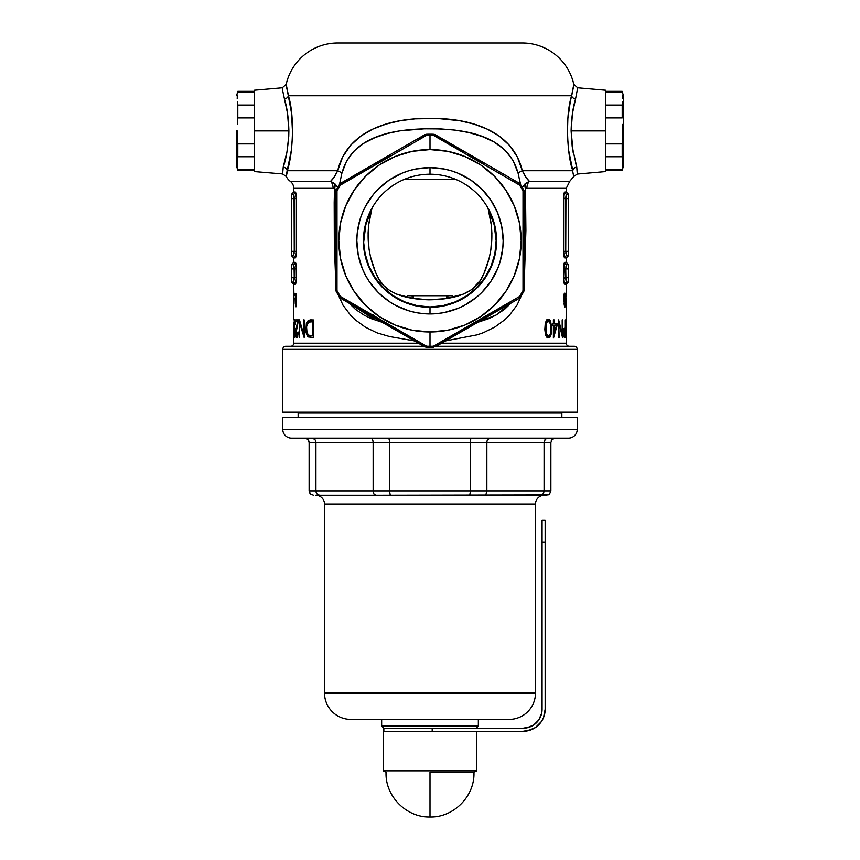 <?xml version="1.0" encoding="UTF-8"?>
<svg xmlns="http://www.w3.org/2000/svg" width="860" height="860" viewBox="0 0 860 860"><rect width="100%" height="100%" fill="white"/><g stroke="black" fill="none" stroke-linecap="round" stroke-linejoin="round"><path stroke-width="1.29" d="M430 174.214A66.564 66.564 0 0 0 363.436 240.789A66.564 66.564 0 0 0 430 307.353L430 313.943A73.165 73.165 0 0 1 356.835 240.789A73.165 73.165 0 0 1 430 167.625L430 174.214A66.564 66.564 0 0 1 496.564 240.789A66.564 66.564 0 0 1 430 307.353A66.564 66.564 0 0 1 363.436 240.789A66.564 66.564 0 0 1 430 174.214L430 167.625L444.276 169.033L451.242 170.775L457.993 173.193L470.646 179.955L481.729 189.049L490.834 200.143L497.596 212.785L501.756 226.513L503.164 240.789L502.81 247.959L500.015 262.021L497.596 268.782L490.834 281.435L481.729 292.518L476.408 297.334L464.486 305.311L457.993 308.375L444.276 312.546L437.17 313.599L422.83 313.599L415.724 312.546L408.758 310.793L395.514 305.311L389.354 301.613L378.271 292.518L369.166 281.435L365.478 275.275L362.404 268.782L358.244 255.054L356.835 240.789L357.19 233.619L359.985 219.547L362.404 212.785L365.478 206.292L373.444 194.371L378.271 189.049L389.354 179.955L402.007 173.193L408.758 170.775L415.724 169.033L430 167.625A73.165 73.165 0 0 1 503.164 240.789A73.165 73.165 0 0 1 430 313.943L430 307.353A66.564 66.564 0 0 0 496.564 240.789A66.564 66.564 0 0 0 430 174.214M363.436 240.789L365.124 253.689L368.886 266.095L375.003 277.533L383.227 287.562L393.246 295.786L404.684 301.903L417.1 305.665L430 306.934L442.9 305.665L455.316 301.903L466.754 295.786L476.773 287.562L484.997 277.533L491.114 266.095L494.876 253.689L496.145 240.789A66.145 66.145 0 0 0 488.297 209.528L487.738 207.658L488.297 209.528C494.382 232.232 492.694 254.076 483.255 275.071C474.623 295.808 449.414 299.635 428.56 299.807C408.575 299.205 384.882 294.926 376.744 275.071C367.306 254.076 365.618 232.232 371.703 209.528A66.145 66.145 0 0 0 363.855 240.789C361.189 260.139 381.044 306.031 430 306.934C478.956 306.031 498.811 260.139 496.145 240.789L496.564 240.789M372.262 207.658L371.703 209.528L372.262 207.658M426.528 134.257L424.507 134.848A4.397 4.397 0 0 1 424.507 134.837A2.193 0.57 60 0 1 425.55 135.643L426.592 135.353A105.49 105.49 0 0 1 430 135.299L430 134.203A106.586 106.586 0 0 0 426.56 134.257L426.592 135.353L340.399 185.115A105.49 105.49 0 0 0 336.991 191.017L336.991 290.551A105.49 105.49 0 0 0 340.399 296.453L426.592 346.214A105.49 105.49 0 0 0 433.408 346.214L519.601 296.453A105.49 105.49 0 0 0 523.009 290.551L523.009 191.017A105.49 105.49 0 0 0 519.601 185.115L433.408 135.353A105.49 105.49 0 0 0 430 135.299L430 149.586A91.203 91.203 0 0 1 521.203 240.789A91.203 91.203 0 0 1 430 331.981L430 346.268L430 331.981A91.203 91.203 0 0 1 338.797 240.789A91.203 91.203 0 0 1 430 149.586L430 135.299A105.49 105.49 0 0 0 426.592 135.353L426.581 134.257A106.586 106.586 0 0 1 433.44 134.257L435.493 134.848L433.44 134.257L433.408 135.353L434.45 135.643A2.193 0.57 -60 0 1 435.493 134.848A2.193 0.57 120 0 0 434.45 135.643L464.013 152.585M282.682 90.698L282.381 88.537M286.67 87.731L286.197 84.355L282.295 87.795L254.195 90.246L254.195 130.903L288.885 130.903L287.53 113.316L282.682 90.708M571.986 167.506L573.706 176.504L577.275 174.053L576.77 167.066C577.78 176.322 577.78 176.322 576.77 167.066A4.397 3.666 -15.6 0 0 572.824 170.721L568.686 150.511L567.385 134.805L567.869 118.615L570.255 101.985M577.275 174.053L605.805 171.559L605.805 130.903L571.115 130.903L572.222 146.802L576.77 167.066A4.397 3.666 164.4 0 0 572.824 170.721L522.31 170.721L572.824 170.721C574.243 178.428 574.243 178.428 572.824 170.721C567.019 155.466 565.17 115.09 571.631 95.739L572.201 93.46M293.744 299.291L293.754 297.925L293.744 299.291M412.144 298.226L412.144 295.722L412.144 298.226M413.284 295.722L413.284 298.431L413.284 295.722M447.856 298.226L447.856 295.722L447.856 298.226M452.596 295.722L452.596 297.27L452.596 295.722L407.404 295.722L407.404 297.27L407.404 295.722L452.596 295.722M433.472 347.311L433.44 347.311A106.586 106.586 0 0 1 426.56 347.311L424.507 346.731A2.193 0.57 -60 0 0 425.55 345.924L395.987 328.982M477.784 322.317L488.491 318.748L495.994 315.104L504.487 309.385L511.001 303.139L496.166 315.007L477.784 322.317M512.958 180.944L519.601 185.115L520.537 184.545L518.139 173.354L513.001 160.282L504.68 149.791L494.091 142.007L482.041 136.439L468.883 132.547L455.155 130.118L440.943 128.935L424.539 128.806L399.706 130.86L386.968 133.59L374.895 137.632L363.812 143.276L354.169 150.919L346.601 160.992L341.861 173.354L339.485 184.513L341.001 183.051A2.193 0.57 60 0 0 341.173 184.362L370.628 167.238M282.757 412.198L282.757 349.343A3.074 3.074 0 0 1 285.832 346.268L423.711 346.268L285.832 346.268A3.074 3.074 0 0 0 282.757 349.343L577.243 349.343L577.243 412.198L577.243 349.343A3.074 3.074 0 0 0 574.168 346.268A3.074 3.074 0 0 1 577.243 349.343L282.757 349.343L282.757 412.198L577.243 412.198L282.757 412.198M334.131 188.512L293.744 188.308A8.793 8.793 0 0 0 290.228 181.277L330.606 181.277L333.981 177.397L337.69 170.721L287.175 170.721L286.294 176.504A13.19 13.19 0 0 0 290.228 181.277A8.793 8.793 0 0 1 293.744 188.308L293.744 191.995L295.668 192.5L296.41 198.596L296.388 252.614L295.668 257.419L293.744 257.925L293.744 262.322L295.474 262.45L296.195 265.245L296.388 278.984L295.668 283.789L293.744 284.294L293.744 317.523L293.937 293.529M522.299 43A52.739 52.739 0 0 1 573.803 84.355L573.706 85.097L573.803 84.355A52.739 52.739 0 0 0 522.299 43L337.7 43A52.739 52.739 0 0 0 286.197 84.355A52.739 52.739 0 0 1 337.7 43M573.47 86.785L573.706 85.108M571.836 94.944L570.75 99.599L571.631 95.739L288.369 95.739L287.24 90.87M290.669 346.268A3.074 3.074 0 0 0 293.744 343.194L418.379 343.194L293.744 343.194A3.074 3.074 0 0 1 290.669 346.268M441.621 343.194L566.256 343.194A3.074 3.074 0 0 0 569.331 346.268A3.074 3.074 0 0 1 566.256 343.194L566.256 322.188L566.256 343.194L441.621 343.194M566.138 337.926L566.256 301.322L566.052 337.926M566.213 296.571L566.256 284.294L566.192 296.571M566.245 300.312L566.192 307.052L566.245 300.312M564.128 283.177L563.956 282.37L564.128 283.177M563.805 281.36L563.687 280.231L563.805 281.36M563.612 278.984L563.59 277.769M564.439 262.601L563.601 267.815M564.73 284.294A2.193 2.171 90 0 1 566.901 282.101L568.449 282.101L568.449 264.514L568.449 282.101L566.901 282.101A2.193 2.171 -90 0 0 564.73 284.294L566.256 284.294L564.73 284.294C564.085 283.929 563.698 281.736 563.59 277.705L564.332 262.827M566.654 255.603L568.449 255.732L566.901 255.732A2.193 2.171 -90 0 0 564.73 257.925L566.256 257.925L566.256 262.322L566.256 257.925L564.73 257.925C564.085 257.548 563.698 255.355 563.59 251.335L563.612 197.22M563.601 252.431L564.439 257.656M563.59 198.069L565.74 198.596L565.74 251.335L568.449 251.335L568.449 198.596L565.74 198.596L568.449 198.596L568.449 194.199L566.901 194.199L568.449 194.199L568.449 251.335L565.74 251.335L566.31 255.022M563.805 194.94L563.687 196.016M564.128 193.113L563.956 193.908M289.25 99.62L286.197 84.355L291.583 113.38L292.615 134.687L291.325 150.414L287.175 170.721L337.69 170.721L342.678 156.961L350.568 145.297L360.834 136.063L372.875 129.075L386.183 124.044L400.351 120.701L415.176 118.852L437.729 118.497L459.896 120.744L473.989 124.098L487.308 129.161L499.273 136.138L509.518 145.394L517.365 157.057L522.31 170.721L526.019 177.386L529.394 181.277A8.793 6.256 -90 0 0 526.9 188.308L566.256 188.308L566.256 191.995L566.256 188.308L525.869 188.512M564.332 257.419L563.59 251.335L563.59 198.596C563.698 194.564 564.085 192.361 564.73 191.995L566.256 191.995L568.449 194.199M566.31 265.224L565.74 268.911L568.449 268.911L565.74 268.911L565.74 277.705L568.449 277.705L563.59 277.705L563.59 268.911C563.698 264.891 564.085 262.698 564.73 262.322A2.193 2.171 -90 0 0 566.901 264.514A2.193 2.171 90 0 1 564.73 262.322L566.256 262.322L568.449 264.514L566.654 264.644M293.744 322.188L293.744 343.194L293.744 322.188M335.507 275.146L334.336 244.562L334.196 202.691L334.519 188.738L337.185 189.705M414.412 340.904L389.537 336.55L377.002 332.863L365.425 327.219L355.266 319.823L350.74 315.437L343.065 305.279L338.496 295.431M521.504 295.431L517.043 305.085L509.453 315.233L504.992 319.598L494.844 327.058L483.395 332.702L477.192 334.841L445.587 340.904M518.139 173.354C507.454 134.353 463.701 128.516 426.463 128.806C391.45 129.441 351.622 136.675 341.861 173.354A13.19 2.698 14.7 0 0 337.69 170.721C347.311 130.086 390.741 117.852 430.183 118.433C469.517 117.895 512.775 130.279 522.31 170.721A13.19 2.698 -14.7 0 0 518.139 173.354A13.19 2.698 165.3 0 1 522.31 170.721C524.89 176.085 527.255 179.6 529.394 181.277L525.105 183.793L525.481 188.738A8.793 5.515 55.2 0 1 525.105 183.793L529.394 181.277A8.793 6.256 90 0 0 526.9 188.308L525.481 188.738L525.901 230.587L524.492 275.146M295.743 293.529L296.334 305.364L295.743 306.719L295.743 293.529L295.743 306.719M294.797 321.264L294.281 326.112L294.55 329.369L295.249 328.692L294.991 337.486L294.206 337.486L294.958 331.057L294.217 328.853L294.292 321.199L295.023 319.791L295.539 324.403L294.797 321.264M299.355 319.898L303.505 333.702L303.505 319.898L304.139 319.898L304.139 337.486L299.828 323.639L299.355 337.486L299.355 319.898L299.355 337.486L299.828 323.639L304.139 337.486L304.139 319.898L303.505 319.898L303.505 333.702L299.463 319.898M564.59 307.041L563.751 297.657L564.547 293.185L565.181 296.829L564.59 307.041M545.218 323.865L544.832 329.509L545.218 323.887L546.509 320.651L548.68 319.458L550.583 321.145L551.604 327.069L551.056 334.906L549.271 337.743L546.885 337.185L545.412 334.282L544.832 329.509L546.197 336.249L548.078 337.883L549.991 337.152L551.615 330.283L550.583 321.145L549.626 319.866L548.067 319.501L545.616 322.425M559.161 337.486L558.624 319.898L562.193 333.702L562.58 319.898L562.58 337.486L559.161 323.639L558.624 337.486L559.161 323.639L562.505 337.486M564.977 319.898L565.192 337.486L563.913 336.98L563.386 333.142L563.794 328.864L564.977 328.015L564.977 319.898L564.977 328.015L563.934 328.531M553.388 319.898L554.109 319.898L554.109 323.951L557.559 323.951L553.539 337.926L553.388 325.757L552.41 325.757L552.41 323.951L553.388 323.951L553.388 319.898L554.109 319.898L553.388 319.898L553.388 323.951L554.109 323.951L552.41 323.951L553.388 323.951M565.332 300.699L565.805 293.195L565.977 306.02L565.332 300.699M565.762 293.195L565.783 307.052L565.783 293.185M308.385 336.959L306.687 334.744L305.848 331.208L306.386 323.188L308.407 320.242L313.244 319.898L313.244 337.486L308.385 336.959M296.184 332.154L296.958 336.131L298.334 332.067L297.452 337.518L296.721 337.851L296.173 336.486L296.001 330.014L297.549 321.704L295.84 321.704L295.84 319.898L298.517 319.898L296.184 332.154M294.69 293.378L294.743 295.539L294.711 293.357M448.361 304.333L449.006 304.333M293.69 281.392L294.26 277.705L291.551 277.705L291.551 282.101L293.099 282.101L291.551 282.101L291.551 264.514L293.346 264.644M410.994 304.333L411.639 304.333M296.388 197.305L295.474 192.124M575.544 98.975C572.932 107.457 571.459 118.099 571.115 130.903L572.47 113.316L575.544 98.975C578.587 84.183 578.587 84.183 575.544 98.975A4.397 3.236 -166.1 0 1 571.631 95.739L573.803 84.355L577.705 87.795L575.544 98.975A4.397 3.236 13.9 0 1 571.631 95.739L288.369 95.739A4.397 3.236 -13.9 0 1 284.456 98.975A4.397 3.236 166.1 0 0 288.369 95.739C294.797 114.928 293.023 155.359 287.175 170.721L286.294 176.504A13.19 13.19 0 0 0 290.228 181.277L330.606 181.277A8.793 6.256 -90 0 1 333.099 188.308L293.744 188.308L293.744 191.995L291.551 194.199L293.099 194.199L291.551 194.199L291.551 198.596L294.26 198.596L291.551 198.596L291.551 251.335L294.26 251.335L294.26 198.596L296.41 198.509M293.69 255.022L294.26 251.335L296.41 251.335C296.302 255.355 295.915 257.548 295.27 257.925L296.399 252.431M296.41 268.836L294.26 268.911L293.099 264.514L291.551 264.514L291.551 268.911L294.26 268.911L291.551 268.911L291.551 277.705L294.26 277.705L294.26 268.911L296.41 268.911C296.302 264.891 295.915 262.687 295.27 262.322A2.193 2.171 -90 0 1 293.099 264.514A2.193 2.171 90 0 0 295.27 262.322L293.744 262.322L293.744 257.925L291.551 255.732L293.099 255.732L291.551 255.732L291.551 251.335L291.551 255.732M296.388 267.632L295.367 262.354M296.41 268.395L296.41 277.705C296.302 281.725 295.915 283.918 295.27 284.294A2.193 2.171 90 0 0 293.099 282.101A2.193 2.171 -90 0 1 295.27 284.294L296.399 278.812M293.883 293.529L293.744 284.294L291.551 282.101M436.289 346.268L574.168 346.268L436.289 346.268M254.195 90.246L254.195 171.559L254.195 130.903L288.885 130.903C288.541 118.121 287.068 107.478 284.456 98.975C281.413 84.183 281.413 84.183 284.456 98.975M570.234 159.702L571.115 163.819M286.778 171.968L286.294 176.504L289.755 159.756M573.212 152.79L571.115 130.903L605.805 130.903L605.805 90.246L605.805 171.559M529.394 181.277L569.761 181.277L529.394 181.277M568.449 255.732L568.449 251.335L568.449 255.732L566.256 257.925M565.816 197.155L566.02 195.886M565.934 196.306L565.74 251.335L563.59 251.335L565.74 251.335L566.901 255.732A2.193 2.171 90 0 0 564.73 257.925L564.665 257.914M565.772 252.238L565.74 251.679M341.678 43L515.269 43M376.121 320.5L348.977 303.129L355.556 309.417L364.017 315.104L371.541 318.759L382.216 322.317M523.998 291.035L523.976 291.067A106.586 106.586 0 0 1 520.537 297.033L518.999 298.517L520.537 297.033A106.586 106.586 0 0 0 523.976 291.067L524.492 192.575A2.193 0.57 180 0 0 523.278 192.07A2.193 0.57 0 0 1 524.492 192.575L524.492 288.992A2.193 0.57 180 0 1 523.278 289.508A2.193 0.57 0 0 0 524.492 288.992M339.485 297.055L339.463 297.033A106.586 106.586 0 0 1 336.023 291.067L335.507 288.992A2.193 0.57 0 0 0 336.722 289.508L336.615 255.431M336.002 190.533L336.023 190.501A106.586 106.586 0 0 1 339.463 184.545L340.399 185.115L341.173 184.362A2.193 0.57 -120 0 1 341.001 183.051L339.463 184.545A106.586 106.586 0 0 0 336.023 190.501L336.991 191.017A105.49 105.49 0 0 1 340.399 185.115L339.463 184.545M430 149.586L412.209 151.338L395.095 156.531L379.335 164.959L365.511 176.3L354.169 190.114L345.741 205.884L340.549 222.998L338.797 240.789L340.549 258.58L345.741 275.684L354.169 291.454L365.511 305.279L379.335 316.62L395.095 325.048L412.209 330.229L430 331.981L447.791 330.229L464.905 325.048L480.665 316.62L494.489 305.279L505.831 291.454L514.259 275.684L519.451 258.58L521.203 240.789L519.451 222.998L514.259 205.884L505.831 190.114L494.489 176.3L480.665 164.959L464.905 156.531L447.791 151.338L430 149.586M518.999 183.051L435.493 134.848L518.999 183.051A2.193 0.57 120 0 1 518.827 184.362A2.193 0.57 -60 0 0 518.999 183.051L520.537 184.545A106.586 106.586 0 0 1 523.976 190.501A106.586 106.586 0 0 0 520.537 184.545L520.02 181.729M424.507 134.848L341.001 183.051L424.507 134.848A2.193 0.57 -120 0 1 425.55 135.643L419.659 139.019M335.507 192.575L335.507 288.992L336.023 291.067L336.991 290.551L336.722 289.508A2.193 0.57 180 0 1 335.507 288.992L335.507 192.575A2.193 0.57 0 0 1 336.722 192.07L336.991 191.017L336.023 190.501L335.507 192.575A2.193 0.57 180 0 1 336.722 192.07L336.701 198.864M347.042 300.624L341.173 297.205A2.193 0.57 120 0 0 341.001 298.517A2.193 0.57 -60 0 1 341.173 297.205L340.399 296.453L339.463 297.033L340.399 296.453A105.49 105.49 0 0 1 336.991 290.551L336.023 291.067A106.586 106.586 0 0 0 339.463 297.033L426.56 347.311A106.586 106.586 0 0 0 433.44 347.311L518.999 298.517A2.193 0.57 -120 0 0 518.827 297.205A2.193 0.57 60 0 1 518.999 298.517L435.493 346.731A2.193 0.57 -120 0 1 434.45 345.924A2.193 0.57 60 0 0 435.493 346.731M404.608 179.256L455.392 179.256L404.608 179.256M446.716 298.431L446.716 295.722L446.716 298.431M525.105 183.793L522.375 187.609L525.105 183.793M522.815 189.705L523.396 189.436M336.604 189.436L334.519 188.738L334.895 183.793L337.625 187.609L336.325 185.373L330.606 181.277C332.745 179.611 335.11 176.096 337.69 170.721A13.19 2.698 -165.3 0 1 341.861 173.354L339.496 184.481M334.519 188.738L333.099 188.308A8.793 6.256 90 0 0 330.606 181.277L334.895 183.793A8.793 5.515 -55.2 0 1 334.519 188.738M291.551 194.199L291.551 251.335L294.26 251.335L294.227 252.238M293.346 255.603L293.099 255.732A2.193 2.171 -90 0 1 295.27 257.925A2.193 2.171 90 0 0 293.099 255.732L294.26 251.335L294.066 196.306M293.98 195.886L294.185 197.155M293.744 191.995L295.27 191.995A2.193 2.171 -90 0 1 293.099 194.199A2.193 2.171 90 0 0 295.27 191.995C295.915 192.361 296.302 194.564 296.41 198.596L294.26 198.596L293.346 194.317M296.41 198.596L296.41 251.335L294.26 251.679M295.335 257.914L293.744 257.925M296.044 256.011L296.195 255.065M296.324 253.754L296.399 252.281M294.152 253.087L294.034 253.786M293.894 195.5L294.034 196.101M294.163 196.908L294.238 197.843M296.313 196.016L296.206 194.951M296.055 193.951L295.862 193.102M566.837 194.209L566.901 194.199A2.193 2.171 90 0 1 564.73 191.995A2.193 2.171 -90 0 0 566.901 194.199L565.74 198.596L563.59 198.596M564.73 191.995L566.256 191.995M565.762 197.843L565.837 196.908M565.966 196.101L566.106 195.5M565.966 253.786L565.848 253.087M563.601 252.281L563.676 253.689M565.192 337.486L565.192 319.898M563.794 328.864L563.569 335.615L564.708 337.486M564.396 329.799L564.977 329.821L564.977 335.679L563.579 335.679L564.493 335.679L563.386 332.755L564.525 329.778L563.59 329.778M563.859 328.703L563.859 329.778L563.859 328.703M563.859 335.679L563.859 336.851L563.859 335.679M564.267 329.853L563.719 333.508L564.493 335.679L564.977 329.821L563.171 329.778M562.193 319.898L562.193 333.702L558.624 319.898L558.624 337.486M562.58 337.486L562.58 319.898M554.109 323.951L557.559 323.951L554.109 323.951L554.109 319.898M552.41 323.951L552.41 325.757L553.388 325.757L552.41 325.757M553.388 325.757L556.355 325.757L554.109 333.39L553.388 333.39L554.109 333.39L554.109 325.757L553.388 325.757L553.388 337.926M556.151 323.951L555.678 325.757L556.151 323.951M553.539 337.926L557.559 323.951M554.109 333.39L556.355 325.757L554.109 325.757L554.109 333.39M546.96 319.447L548.486 320.21L549.562 322.446M550.808 327.606L550.636 324.929L550.819 328.692L551.636 328.681L550.819 328.681L550.636 332.476M549.562 334.959L548.476 337.174L546.96 337.926M545.896 321.726L548.454 321.253L547.111 322.07L546.121 324.8L546.347 333.594L547.82 335.948L549.615 335.454L550.421 333.626L549.056 335.959L546.928 336.131L548.454 336.131L546.723 334.637L545.821 328.692L544.821 328.692L545.821 328.692L546.229 324.274L545.143 324.274L546.229 324.274L547.111 322.07L548.454 321.253L545.573 322.081M545.702 335.443L546.928 336.131L545.702 335.443M548.454 321.253L550.421 323.758L548.454 321.253M549.346 321.78L547.369 319.49M547.358 337.883L549.293 335.755M550.636 324.929L550.421 323.758M550.421 333.626L550.819 328.692M566.192 303.644L566.224 297.925L566.224 303.644M566.009 300.118L565.987 303.677L566.009 300.118M565.923 304.967L565.375 296.808M565.783 294.539L565.987 296.592L565.762 294.55M565.514 296.808L565.987 303.677M565.095 303.473L564.826 300.871L564.225 300.871L565.084 299.452L564.977 294.045L564.386 293.26L563.945 294.636L564.536 307.052M565.181 297.259L565.02 296.635M564.999 305.687L565.095 303.666M564.096 303.677L564.536 301.473L564.096 303.677M564.396 305.601L564.171 304.762L564.622 305.676L564.902 304.537L564.816 305.203M564.644 301.548L564.902 304.537L564.536 301.473M564.235 299.645L564.547 294.539L563.956 294.539L564.988 296.077L564.88 295.184M563.751 297.345L564.536 300.118L565.031 297.216M565.031 297.452L564.536 300.118M564.246 294.958L563.977 297.345M313.244 337.486L308.213 336.851L313.244 337.486L313.244 319.898L308.407 320.242L306.386 323.188L306.042 332.498L307.654 336.335L309.697 336.851L308.589 335.626M307.837 323.177L309.89 320.242L313.244 319.898M310.137 319.898L311.632 319.898L309.471 320.479L308.095 322.457M308.783 335.239L313.244 335.679L312.309 335.679L312.309 321.704L308.471 322.145L313.244 321.704L312.309 321.704L312.309 335.679L308.675 335.185L306.998 332.755L306.536 326.359L308.568 322.091M309.697 336.851L312.696 337.486M308.471 322.145L306.945 324.457L306.418 328.466L306.998 332.755L308.675 335.185M304.139 333.702L303.505 333.702L304.139 333.702M303.505 319.898L304.139 319.898M300.441 323.639L299.828 323.639L300.441 323.639M296.958 336.131L297.936 336.131L296.958 336.131L297.925 332.067M296.173 332.272L298.517 319.898L295.84 319.898L295.84 321.704L298.076 321.704L296.098 329.229L296.173 336.486L296.517 337.604L297.452 337.518L298.334 332.067M297.549 321.704L297.184 319.898L298.517 319.898M296.743 336.013L296.485 335.475M296.324 334.723L296.173 332.562M295.84 319.898L297.184 319.898L297.184 321.704L295.84 321.704M297.388 335.669L297.667 337.12M294.894 319.533L294.152 325.639L295.044 335.679L294.206 335.679L294.206 337.486L294.991 337.486L295.249 328.692L294.733 329.595L294.399 328.584L294.281 325.714L294.754 321.253L295.539 324.403L295.023 319.791M294.991 337.486L294.206 337.486M293.744 317.544L293.754 319.866M296.184 306.719L295.947 293.529M294.012 303.644L294.195 297.925L294.012 303.644M293.937 303.644L294.195 297.925L293.937 303.644M288.756 136.31L288.885 130.903C288.25 146.458 286.358 158.509 283.23 167.066L287.004 151.639L288.756 136.31M282.65 173.602L283.23 167.066C282.22 176.322 282.22 176.322 283.23 167.066A4.397 3.666 -164.4 0 1 287.175 170.721A4.397 3.666 15.6 0 0 283.23 167.066M282.704 173.946L254.195 171.559M288.369 95.739L286.606 87.311M285.24 159.82L283.262 166.948M575.695 163.389L576.77 167.066M570.255 159.82L570.395 160.498M573.384 87.365L571.696 95.514M335.529 192.059A4.397 4.397 0 0 1 335.637 191.511M363.167 170.258L375.766 162.981M375.82 162.948L407.35 144.749M433.967 134.31A4.397 4.397 0 0 1 434.526 134.429M373.014 314.47L372.531 315.437L373.014 314.47M524.202 190.984A4.397 4.397 0 0 1 524.374 191.522M503.745 307.321L498.262 310.492M430 134.203L430 135.299A105.49 105.49 0 0 1 433.408 135.353L433.44 134.257A106.586 106.586 0 0 0 430 134.203M468.119 154.95L484.341 164.314M374.723 164.851L390.945 155.488M520.537 184.545L519.601 185.115A105.49 105.49 0 0 1 523.009 191.017L523.976 190.501L523.009 191.017L523.385 226.137M523.396 230.878L523.396 249.604M523.278 289.508L523.009 290.551L523.976 291.067L523.009 290.551A105.49 105.49 0 0 1 519.601 296.453L520.537 297.033L519.601 296.453L489.372 314.341M336.604 250.69L336.604 231.963M485.276 316.716L469.055 326.08M434.45 345.924L433.408 346.214L433.44 347.311L433.408 346.214A105.49 105.49 0 0 1 426.592 346.214L426.56 347.311L426.592 346.214L425.55 345.924A2.193 0.57 120 0 1 424.507 346.731L341.001 298.517M391.88 326.617L375.659 317.254M496.145 240.789L494.156 224.675L488.297 209.528L491.372 225.492L491.909 233.662L490.845 249.884L489.243 257.882L483.997 273.383L480.192 280.639L471.817 289.519L462.841 294.346L444.921 298.71L428.56 299.807L412.52 298.291L396.944 294.27L389.806 290.659L383.667 285.509L378.841 279.102L375.368 271.9L370.466 256.699L369.015 248.905L368.101 233.038L368.671 225.073L371.703 209.528L365.844 224.675L363.855 240.789M293.98 266.202L294.185 267.481M293.346 281.983L294.26 277.705L296.41 277.705L294.26 277.705L294.227 278.575M294.26 278.049L294.066 266.632M568.449 264.514L566.901 264.514L565.74 268.911L563.59 268.911L565.74 268.911L565.772 268.019M566.02 280.414L565.816 279.145M563.59 278.221L565.74 277.705L566.654 281.983M565.74 268.567L565.934 279.984M293.894 265.826L294.034 266.428M294.163 267.234L294.238 268.169M296.313 266.342L296.206 265.278M296.055 264.278L295.862 263.429M294.152 279.457L294.034 280.156M293.894 280.801L293.712 281.338M293.744 284.294L295.335 284.284M296.044 282.381L296.195 281.435M296.324 280.123L296.399 278.651M566.106 280.801L565.966 280.188M565.837 279.382L565.762 278.457M563.687 280.274L563.794 281.349M563.945 282.349L564.138 283.198M565.848 267.159L565.966 266.46M566.106 265.826L566.288 265.288M566.256 262.322L564.665 262.332M563.956 264.235L563.805 265.192M563.676 266.493L563.601 267.976M381.657 726.023L383.85 728.216L381.657 726.023L478.343 726.023L381.657 726.023L381.657 719.422L381.657 726.023M476.15 728.216L478.343 726.023L478.343 719.422L478.343 726.023L476.15 728.216M291.551 438.127A8.793 8.793 0 0 1 282.757 429.344L282.757 417.476L577.243 417.476L577.243 429.344L282.757 429.344A8.793 8.793 0 0 0 291.551 438.127L568.449 438.127A8.793 8.793 0 0 0 577.243 429.344L577.243 417.476L282.757 417.476L282.757 429.344L577.243 429.344A8.793 8.793 0 0 1 568.449 438.127M350.891 719.422A26.37 26.37 0 0 1 324.51 693.053L324.51 504.057A8.793 8.793 0 0 0 315.727 495.274A8.793 8.793 0 0 1 324.51 504.057L535.49 504.057A8.793 8.793 0 0 1 544.273 495.274A8.793 8.793 0 0 0 535.49 504.057L324.51 504.057L324.51 693.053A26.37 26.37 0 0 0 350.891 719.422L509.109 719.422A26.37 26.37 0 0 0 535.49 693.053L324.51 693.053L535.49 693.053L535.49 504.057L535.49 693.053A26.37 26.37 0 0 1 509.109 719.422M561.859 417.476L561.859 413.079L298.14 413.079L298.14 417.476L298.14 413.079L561.859 413.079L561.859 417.476M297.259 412.198L298.14 413.079L297.259 412.198M319.544 495.274L375.745 495.274L319.544 495.274L316.985 493.995L318.157 494.941L316.985 493.995L315.921 490.877L550.873 490.877L550.873 442.524L550.873 490.877L549.572 493.995L546.476 495.274L375.745 495.274L548.153 494.941L549.572 493.995L550.873 490.877L544.079 490.877L544.079 442.524L544.079 490.877L543.015 493.995L540.456 495.274L543.015 493.995L544.079 490.877L486.857 490.877L486.857 442.524L486.857 490.877L486.094 493.995L484.76 495.188L486.094 493.995L486.857 490.877L470.463 490.877L470.463 442.524L470.463 490.877L469.743 495.274L470.463 490.877L389.537 490.877L389.537 442.524L389.537 490.877L390.257 495.274L389.537 490.877L373.143 490.877L373.143 442.524L373.143 490.877L373.906 493.995L375.745 495.274L373.906 493.995L373.143 490.877L315.921 490.877L315.921 442.524L315.921 490.877L316.985 493.995L318.834 495.188M562.741 412.198L561.859 413.079M567.783 438.127L292.217 438.127M507.594 719.422L352.406 719.422M550.873 442.524L309.127 442.524L309.127 490.877L315.921 490.877L309.127 490.877L309.127 442.524L307.837 439.406L304.741 438.127L307.837 439.406L309.127 442.524L315.921 442.524L315.642 440.836L315.921 442.524L373.143 442.524L372.939 440.836L373.143 442.524L389.537 442.524L389.483 440.836L389.537 442.524L470.463 442.524L470.517 440.836L470.463 442.524L486.857 442.524L487.061 440.836L486.857 442.524L544.079 442.524L544.358 440.836L544.079 442.524L550.873 442.524L552.163 439.406L551.206 440.836L552.163 439.406L555.259 438.127L552.163 439.406M546.476 495.274L549.572 493.995L546.476 495.274M550.529 492.565L550.873 490.877M541.166 495.188L540.456 495.274M543.799 492.565L543.015 493.995L544.079 490.877M543.015 493.995L541.843 494.941M309.127 490.877L310.428 493.995L313.524 495.274L310.428 493.995L309.471 492.565L310.428 493.995L313.524 495.274L310.428 493.995L309.127 490.877L309.471 492.565M315.921 490.877L316.2 492.565M312.309 438.127L314.857 439.406L315.642 440.836L314.857 439.406L312.309 438.127M372.38 439.406L372.939 440.836L372.38 439.406M370.542 438.127L371.531 438.46L370.542 438.127M388.827 438.127L389.483 440.836L388.827 438.127M308.794 440.836L309.127 442.524M470.678 439.406L470.517 440.836L470.678 439.406M489.458 438.127L487.061 440.836L489.458 438.127M545.143 439.406L544.358 440.836L546.315 438.46L545.143 439.406M547.691 438.127L546.315 438.46L547.691 438.127M554.41 438.213L553.593 438.46M622.801 130.903L622.21 143.91L605.805 143.91L622.21 143.91L622.801 130.903L623.392 130.903L623.392 95.739L623.392 130.903L622.801 130.903L622.651 124.399M622.21 105.049L622.21 117.906L605.805 117.906L622.21 117.906L622.651 101.802L622.21 105.049L605.805 105.049L622.21 105.049M622.801 98.545L622.651 95.299M605.805 91.343L622.21 91.343L622.21 92.052L605.805 92.052L622.21 92.052L622.21 91.343L623.392 95.739M622.651 166.507L622.801 163.26L622.21 169.764L605.805 169.764L622.21 169.764L622.801 163.26L622.21 156.756L605.805 156.756L622.21 156.756L622.801 163.26L622.651 160.014M622.21 169.764L622.21 170.463L622.21 169.764M622.21 143.91L622.21 156.756L622.21 143.91M623.392 166.066L623.392 130.903L623.392 166.066L622.21 170.463L605.805 170.463M430 772.183L430 817L430 772.183L473.946 772.183L430 772.183M383.194 770.85L386.054 772.183L383.194 770.85L476.805 770.85L383.194 770.85L383.194 731.29L383.194 770.85M473.946 772.183L476.805 770.85L476.805 731.29L476.805 770.85L473.946 772.183C475.042 795.973 453.8 817.634 430 817C406.2 817.634 384.957 795.973 386.054 772.183M391.999 731.29L403.996 731.29M530.416 726.775L523.181 728.216L432.193 728.216L432.193 731.29L523.181 731.29L527.47 730.871L535.393 727.592L541.456 721.529L543.477 717.724L545.154 709.317L545.154 520.322L542.079 520.322L542.079 709.317L541.714 713.005L538.898 719.82L533.684 725.034L526.868 727.85L523.181 728.216L383.85 728.216L383.85 731.29L523.181 731.29L531.587 729.624M535.393 727.592L541.456 721.529M523.181 731.29A21.973 21.973 0 0 0 545.154 709.317L545.154 542.294L542.079 542.294L542.079 709.317A18.898 18.898 0 0 1 523.181 728.216M545.154 520.322L542.079 520.322L542.079 542.294L545.154 542.294L545.154 520.322M432.193 731.29L432.193 728.216L383.85 728.216L383.85 731.29M237.349 95.299L237.199 98.545M237.79 105.049L237.349 101.802L237.79 105.049L254.195 105.049L237.79 105.049L237.79 117.906L237.79 105.049M237.349 124.399L237.79 117.906L237.349 124.399M236.607 130.903L237.199 130.903L237.79 143.91L254.195 143.91L237.79 143.91L237.199 130.903L236.607 130.903L236.607 166.066L236.607 130.903M254.195 92.052L237.79 92.052L254.195 92.052M254.195 117.906L237.79 117.906L254.195 117.906M254.195 156.756L237.79 156.756L237.199 163.26L237.79 169.764L254.195 169.764L237.79 169.764L237.199 163.26L237.79 143.91L237.79 156.756L254.195 156.756M254.195 170.463L237.79 170.463L236.607 166.066M237.349 160.014L237.349 166.507M573.706 176.504L569.771 181.277L566.256 188.308M577.705 87.795L605.805 90.246M286.294 176.504L282.725 174.053M293.744 262.322L291.551 264.514M566.256 284.294L568.449 282.101M254.195 91.343L237.79 91.343L236.607 95.739"/></g></svg>
